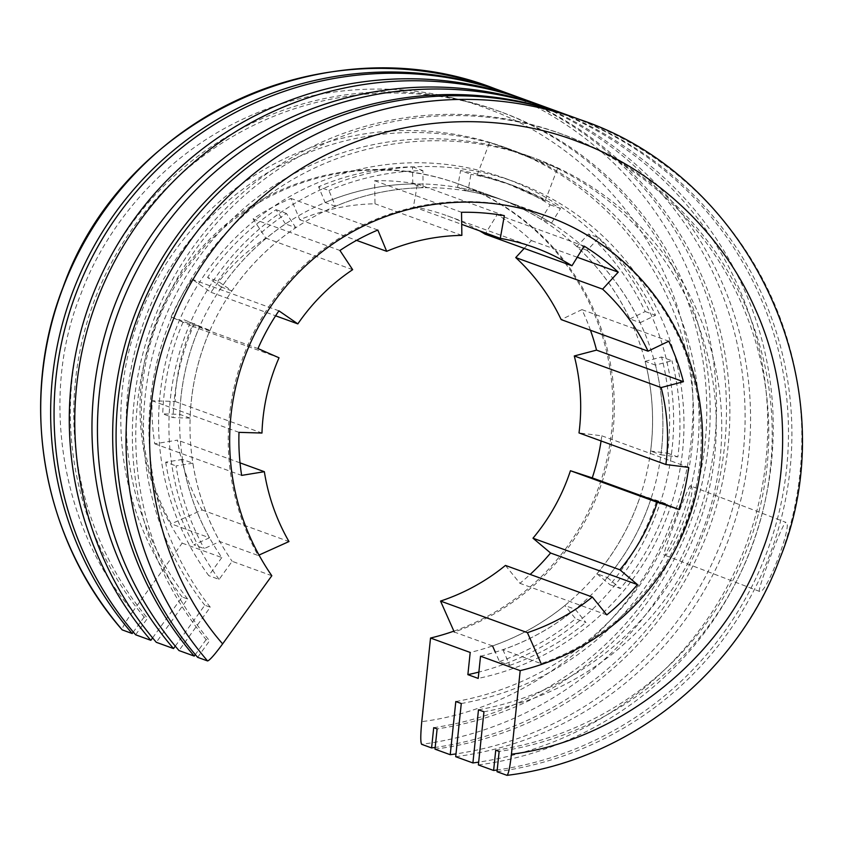 <?xml version="1.0" encoding="UTF-8"?>
<svg xmlns="http://www.w3.org/2000/svg" width="844" height="844" viewBox="0 0 844 844"><rect width="100%" height="100%" fill="white"/><g stroke="black" fill="none" stroke-linecap="round" stroke-linejoin="round"><path stroke-width="0.63" stroke-dasharray="4.22 3.17" d="M453.882 631.143A237.681 236.288 110 0 0 612.881 408.137A237.681 236.288 110 0 0 457.648 183.644A237.681 236.288 110 0 0 189.278 262.579A237.681 236.288 110 0 0 182.156 543.135L132.972 611.278C61.222 529.23 39.225 395.351 80.876 294.092C106.903 223.291 166.806 152.743 247.725 116.926C328.147 80.011 420.259 82.047 489.974 109.688C560.353 135.578 630.373 195.481 665.716 276.632C702.155 357.276 699.792 449.81 672.003 519.946C635.553 623.188 529.937 708.316 421.768 721.62M132.972 611.278C125.355 622.039 121.779 628.252 122.264 629.919M690.434 485.891C689.337 483.084 661.337 556.418 664.059 554.941L664.059 554.941C670.98 559.983 699.011 486.65 690.434 485.891L785.964 522.394C783.981 519.25 755.971 592.572 759.589 591.444L759.589 591.444C765.624 596.138 793.645 522.816 785.954 522.394L785.954 522.394M182.156 543.135L221.814 557.546A237.681 236.288 -70 0 1 228.935 277.001A237.681 236.288 -70 0 1 497.316 198.066A237.681 236.288 -70 0 1 652.127 434.765A237.681 236.288 -70 0 1 470.192 652.454M221.814 557.546L208.763 575.65A258.865 257.346 -70 0 1 210.04 267.063A258.865 257.346 -70 0 1 504.554 178.158A258.865 257.346 -70 0 1 673.28 433.964A258.865 257.346 -70 0 1 478.864 672.088M197.633 657.328L209.555 640.818A319.876 317.998 -70 0 1 193.751 252.229A319.876 317.998 -70 0 1 563.286 134.586A319.876 317.998 -70 0 1 770.488 467.228A319.876 317.998 -70 0 1 499.142 751.455M495.734 750.221A319.876 317.998 110 0 0 767.069 465.993A319.876 317.998 110 0 0 559.867 133.352A319.876 317.998 110 0 0 190.343 250.984A319.876 317.998 110 0 0 206.147 639.573L209.555 640.818M206.147 639.573L195.312 654.585M175.278 646.135L204.807 605.211L210.283 607.195L178.991 650.555M152.595 637.895L182.135 596.961L187.6 598.955L156.319 642.305M135.62 634.783L147.531 618.262A319.876 317.998 -70 0 1 131.727 229.684A319.876 317.998 -70 0 1 501.262 112.041A319.876 317.998 -70 0 1 708.464 444.682A319.876 317.998 -70 0 1 437.118 728.91M433.711 727.676A319.876 317.998 110 0 0 705.056 443.448A319.876 317.998 110 0 0 497.854 110.807A319.876 317.998 110 0 0 128.32 228.439A319.876 317.998 110 0 0 144.124 617.027L147.531 618.262M144.124 617.027L133.289 632.04M271.821 575.735L232.153 561.313L219.102 579.406L208.763 575.65M219.102 579.406A258.865 257.346 -70 0 1 220.379 270.818A258.865 257.346 -70 0 1 514.893 181.914A258.865 257.346 -70 0 1 683.26 443.374A258.865 257.346 -70 0 1 478.21 678.407M497.021 771.711A339.668 337.674 110 0 0 789.805 471.69A339.668 337.674 110 0 0 570.048 115.987M568.339 115.375A339.668 337.674 -70 0 1 786.492 469.549A339.668 337.674 -70 0 1 497.2 769.981M478.379 764.938A339.668 337.674 110 0 0 771.163 464.917A339.668 337.674 110 0 0 551.406 109.214M210.283 607.195A287.888 286.2 -70 0 1 203.478 260.448A287.888 286.2 -70 0 1 533.714 157.87A287.888 286.2 -70 0 1 720.586 453.217A287.888 286.2 -70 0 1 483.95 711.766M478.485 709.772A287.888 286.2 110 0 0 715.111 451.234A287.888 286.2 110 0 0 528.238 155.887A287.888 286.2 110 0 0 198.002 258.454A287.888 286.2 110 0 0 204.807 605.211M548.663 108.232A339.668 337.674 -70 0 1 765.846 461.468A339.668 337.674 -70 0 1 478.675 762.132M455.707 756.699A339.668 337.674 110 0 0 748.48 456.667A339.668 337.674 110 0 0 528.724 100.963M187.6 598.955A287.888 286.2 -70 0 1 180.806 252.198A287.888 286.2 -70 0 1 511.031 149.631A287.888 286.2 -70 0 1 697.914 444.978A287.888 286.2 -70 0 1 461.278 703.516M455.802 701.533A287.888 286.2 110 0 0 692.439 442.984A287.888 286.2 110 0 0 505.567 147.637A287.888 286.2 110 0 0 175.33 250.214A287.888 286.2 110 0 0 182.135 596.961M525.991 99.982A339.668 337.674 -70 0 1 743.174 453.228A339.668 337.674 -70 0 1 455.992 753.892M434.998 749.166A339.668 337.674 110 0 0 727.781 449.145A339.668 337.674 110 0 0 508.025 93.441M506.316 92.829A339.668 337.674 -70 0 1 724.468 447.003A339.668 337.674 -70 0 1 435.177 747.436M480.531 656.21A237.681 236.288 110 0 0 662.466 438.521A237.681 236.288 110 0 0 507.655 201.821A237.681 236.288 110 0 0 239.274 280.757A237.681 236.288 110 0 0 232.153 561.313M545.024 200.598L535.803 195.312L512.013 185.163L477.282 174.687L504.67 182.494L545.024 200.598M557.409 168.178L489.647 142.298L557.409 168.178M492.548 645.945L454.272 632.029A237.713 236.32 110 0 0 614.305 409.171A237.713 236.32 110 0 0 459.052 184.119A237.713 236.32 110 0 0 197.971 253.97A237.713 236.32 110 0 0 171.227 523.881L209.491 537.797A237.713 236.32 -70 0 1 182.515 459.431L192.854 463.187A237.713 236.32 110 0 0 219.83 541.553L258.106 555.468A237.713 236.32 -70 0 1 284.85 285.557A237.713 236.32 -70 0 1 545.931 215.705A237.713 236.32 -70 0 1 701.185 440.758A237.713 236.32 -70 0 1 541.152 663.616L502.887 649.701A237.713 236.32 110 0 0 575.218 609.284L564.879 605.517A237.713 236.32 -70 0 1 492.548 645.945M179.751 414.362A237.713 236.32 -70 0 1 199.627 326.617L209.966 330.384A237.713 236.32 110 0 0 190.09 418.118L179.751 414.362L162.734 413.855A254.825 253.337 110 0 1 184.045 319.792L209.966 330.384M467.935 191.177L457.596 187.421A237.713 236.32 -70 0 1 497.327 198.034A237.713 236.32 -70 0 1 541.152 219.345L551.491 223.101A237.713 236.32 110 0 0 507.666 201.79A237.713 236.32 110 0 0 467.935 191.177L470.92 174.328L460.581 170.562L457.596 187.421M587.213 250.383L576.874 246.627A237.713 236.32 -70 0 1 629.814 318.926L640.153 322.682A237.713 236.32 110 0 0 587.213 250.383L598.786 237.797L588.447 234.031L576.874 246.627M655.45 365.093L645.111 361.327A237.713 236.32 -70 0 1 650.629 451.055L660.968 454.81A237.713 236.32 110 0 0 655.45 365.093L671.94 360.757L661.601 357.001L645.111 361.327M650.977 498.878L640.638 495.122A237.713 236.32 -70 0 1 596.982 573.783L607.321 577.539A237.713 236.32 110 0 0 650.977 498.878L667.15 504.184L656.811 500.429L640.638 495.122M231.9 290.874L221.561 287.118A237.713 236.32 -70 0 1 285.472 223.913L295.811 227.68A237.713 236.32 110 0 0 231.9 290.874L217.889 281.2L207.55 277.444L221.561 287.118M335.469 206.274L325.13 202.507A237.713 236.32 -70 0 1 412.779 183.929L423.118 187.684A237.713 236.32 110 0 0 335.469 206.274L328.928 190.501L318.589 186.746L325.13 202.507M541.152 219.345L550.151 204.786A254.825 253.337 110 0 0 503.172 181.945A254.825 253.337 110 0 0 460.581 170.562M551.491 223.101L560.49 208.552A254.825 253.337 110 0 0 513.511 185.701A254.825 253.337 110 0 0 470.92 174.328M550.151 204.786L560.49 208.552M629.814 318.926L645.206 311.541A254.825 253.337 110 0 0 588.447 234.031M640.153 322.682L655.545 315.297A254.825 253.337 110 0 0 598.786 237.797M645.206 311.541L655.545 315.297M650.629 451.055L667.52 453.186A254.825 253.337 110 0 0 661.601 357.001M660.968 454.81L677.859 456.942A254.825 253.337 110 0 0 671.94 360.757M667.52 453.186L677.859 456.942M258.106 555.468L259.024 555.057M199.627 326.617L184.045 319.792M505.45 565.427L519.915 583.32A227.015 225.686 110 0 0 530.18 574.416M601.076 440.948A227.015 225.686 110 0 0 601.804 435.81L579.005 432.93M590.452 330.247A227.015 225.686 110 0 0 581.927 309.621L561.154 319.591M524.187 248.379L531.372 240.572A227.015 225.686 110 0 0 497.253 214.524L485.1 234.168M479.476 230.802A203.91 202.718 110 0 0 447.499 215.895A203.91 202.718 110 0 0 413.423 206.78L417.453 184.034A227.015 225.686 110 0 0 374.662 180.7L374.979 203.794A203.91 202.718 110 0 0 299.799 219.735L290.958 198.445A227.015 225.686 110 0 0 253.073 218.891L265.776 238.092A203.91 202.718 110 0 0 210.958 292.298L192.042 279.248A227.015 225.686 110 0 0 171.1 316.975L192.147 326.195A203.91 202.718 110 0 0 175.088 401.459L152.12 400.763A227.015 225.686 110 0 0 154.758 443.807L177.472 440.114A203.91 202.718 110 0 0 202.096 509.966L171.227 523.881M285.472 223.913L276.062 209.692A254.825 253.337 110 0 0 207.55 277.444M295.811 227.68L286.401 213.458A254.825 253.337 110 0 0 217.889 281.2M276.062 209.692L286.401 213.458M412.779 183.929L412.537 166.827A254.825 253.337 110 0 0 318.589 186.746M423.118 187.684L422.876 170.583A254.825 253.337 110 0 0 328.928 190.501M412.537 166.827L422.876 170.583M667.15 504.184A254.825 253.337 -70 0 1 620.34 588.511L610.001 584.744A254.825 253.337 110 0 0 656.811 500.429M502.887 649.701L509.829 665.367L499.49 661.601L495.301 652.159M499.49 661.601A254.825 253.337 110 0 0 575.597 618.779L564.879 605.517M575.218 609.284L585.936 622.534L575.597 618.779M509.829 665.367A254.825 253.337 110 0 0 585.936 622.534M607.321 577.539L620.34 588.511M596.982 573.783L610.001 584.744M606.794 614.907L519.915 583.32M601.804 435.81L688.683 467.397M581.927 309.621L668.807 341.208M577.233 257.251L531.372 240.572M497.253 214.524L584.132 246.11M413.423 206.78L461.71 224.335M504.332 215.621L417.453 184.034M374.662 180.7L461.541 212.287M461.858 235.37L374.979 203.794M299.799 219.735L356.558 240.371M377.838 230.032L290.958 198.445M253.073 218.891L339.953 250.478M352.655 269.679L265.776 238.092M210.958 292.298L275.608 315.804M278.921 310.835L192.042 279.248M171.1 316.975L257.979 348.561M192.147 326.195L279.026 357.782M175.088 401.459L261.967 433.046M239 432.35L152.12 400.763M154.758 443.807L241.637 475.394M202.096 509.966L288.975 541.553M240.023 462.85L177.472 440.114M209.491 537.797L193.877 544.834L204.216 548.6L219.83 541.553M192.854 463.187L176.037 465.92A254.825 253.337 110 0 0 204.216 548.6M182.515 459.431L165.698 462.164L176.037 465.92M165.698 462.164A254.825 253.337 110 0 0 193.877 544.834M190.09 418.118L173.073 417.611L162.734 413.855M194.384 323.547A254.825 253.337 110 0 0 173.073 417.611M494.668 88.588A339.668 337.674 -70 0 1 694.053 528.333A339.668 337.674 -70 0 1 421.641 744.313M579.986 119.605A339.668 337.674 -70 0 1 779.371 559.35A339.668 337.674 -70 0 1 506.959 775.33M759.579 591.433L664.059 554.941M457.648 183.644L497.316 198.066M504.554 178.158L514.893 181.914M528.238 155.887L533.714 157.87M505.567 147.637L511.031 149.631M507.655 201.821L547.313 216.243M559.867 133.352L563.286 134.586M497.854 110.807L501.262 112.041M545.235 200.64L557.61 168.251M459.052 184.119L497.327 198.034M507.666 201.79L545.931 215.705M503.172 181.945L504.67 182.494M512.013 185.163L513.511 185.701M447.499 215.895L534.379 247.482M477.282 174.687L489.647 142.298"/><path stroke-width="1.27" d="M122.264 629.919A339.668 337.674 -70 0 1 63.173 287.287A339.668 337.674 -70 0 1 494.668 88.588C328.369 23.326 122.844 118.033 63.057 287.245C18.273 401.143 41.873 538.092 122.158 629.856L132.202 633.538A339.668 337.674 -70 0 1 110.796 219.166A339.668 337.674 -70 0 1 504.617 92.196A339.668 337.674 -70 0 1 506.316 92.829M511.432 754.219C619.591 740.916 725.218 655.799 761.668 552.546C789.446 482.42 791.83 389.886 755.38 309.231C720.037 228.091 650.028 168.178 579.638 142.288C509.934 114.657 417.822 112.611 337.389 149.525C256.481 185.332 196.578 255.88 170.53 326.691C128.889 427.94 150.876 561.83 222.637 643.877L271.821 575.735A237.681 236.288 -70 0 1 278.942 295.178A237.681 236.288 -70 0 1 547.313 216.243A237.681 236.288 -70 0 1 702.134 452.943A237.681 236.288 -70 0 1 520.199 670.632L511.432 754.219C509.945 767.333 508.447 774.37 506.959 775.33L497.021 771.711L499.142 751.455L495.734 750.221L493.613 770.477L478.379 764.938L483.95 711.766L478.485 709.772L472.904 762.944L455.707 756.699L461.278 703.516L455.802 701.533L450.232 754.705L434.998 749.166L437.118 728.91L433.711 727.676L431.59 747.932L421.641 744.313C420.46 742.404 420.502 734.839 421.768 721.62L430.535 638.032A237.681 236.288 110 0 0 453.882 631.143M579.986 119.605L570.048 115.987A339.668 337.674 110 0 0 176.227 242.956A339.668 337.674 110 0 0 197.633 657.328L207.582 660.947A339.668 337.674 -70 0 1 148.491 318.304A339.668 337.674 -70 0 1 579.986 119.605C753.238 177.44 849.433 389.759 779.487 559.393C736.949 674.156 628.084 760.486 507.075 775.341L506.959 775.33M478.864 672.088A258.865 257.346 -70 0 1 467.871 674.651L470.192 652.454L430.535 638.032M195.312 654.585L194.225 656.083A339.668 337.674 -70 0 1 172.82 241.711A339.668 337.674 -70 0 1 566.63 114.752A339.668 337.674 -70 0 1 568.339 115.375M566.63 114.752L551.406 109.214A339.668 337.674 110 0 0 157.585 236.183A339.668 337.674 110 0 0 178.991 650.555L194.225 656.083M173.526 648.561A339.668 337.674 -70 0 1 152.11 234.189A339.668 337.674 -70 0 1 545.931 107.22L528.724 100.963A339.668 337.674 110 0 0 134.913 227.933A339.668 337.674 110 0 0 156.319 642.305L173.526 648.561L175.278 646.135M150.844 640.322A339.668 337.674 -70 0 1 129.438 225.939A339.668 337.674 -70 0 1 523.259 98.98L508.025 93.441A339.668 337.674 110 0 0 114.204 220.411A339.668 337.674 110 0 0 135.62 634.783L150.844 640.322L152.595 637.895M133.289 632.04L132.202 633.538M207.582 660.947C209.755 660.272 214.766 654.575 222.637 643.877M467.871 674.651L478.21 678.407L480.531 656.21L520.199 670.632M497.2 769.981A339.668 337.674 -70 0 1 493.613 770.477M545.931 107.22A339.668 337.674 -70 0 1 548.663 108.232M478.675 762.132A339.668 337.674 -70 0 1 472.904 762.944M523.259 98.98A339.668 337.674 -70 0 1 525.991 99.982M455.992 753.892A339.668 337.674 -70 0 1 450.232 754.705M435.177 747.436A339.668 337.674 -70 0 1 431.59 747.932M259.024 555.057L288.975 541.553A203.91 202.718 -70 0 1 264.351 471.701L241.637 475.394A227.015 225.686 -70 0 1 239 432.35L261.967 433.046A203.91 202.718 -70 0 1 279.026 357.782L257.979 348.561A227.015 225.686 -70 0 1 278.921 310.835L297.837 323.885A203.91 202.718 -70 0 1 352.655 269.679L339.953 250.478A227.015 225.686 -70 0 1 377.838 230.032L386.679 251.322A203.91 202.718 -70 0 1 461.858 235.37L461.541 212.287A227.015 225.686 -70 0 1 504.332 215.621L500.302 238.367A203.91 202.718 -70 0 1 534.379 247.482A203.91 202.718 -70 0 1 571.979 265.755L584.132 246.11A227.015 225.686 -70 0 1 618.251 272.158L602.616 289.154A203.91 202.718 -70 0 1 648.034 351.178L668.807 341.208A227.015 225.686 -70 0 1 683.418 381.71L661.158 387.554A203.91 202.718 -70 0 1 665.884 464.517L688.683 467.397A227.015 225.686 -70 0 1 679.146 509.481L657.318 502.317A203.91 202.718 -70 0 1 619.865 569.784L637.452 584.597A227.015 225.686 -70 0 1 606.794 614.907L592.33 597.014A203.91 202.718 -70 0 1 527.416 632.662L541.152 663.616M454.272 632.029L440.536 601.076A203.91 202.718 110 0 0 505.45 565.427L592.33 597.014M530.18 574.416A227.015 225.686 110 0 0 550.573 553.01L532.986 538.198A203.91 202.718 110 0 0 570.438 470.73L592.266 477.894A227.015 225.686 110 0 0 601.076 440.948M665.884 464.517L579.005 432.93A203.91 202.718 110 0 0 574.279 355.968L596.539 350.123A227.015 225.686 110 0 0 590.452 330.247M648.034 351.178L561.154 319.591A203.91 202.718 110 0 0 515.737 257.568L524.187 248.379M571.979 265.755L485.1 234.168A203.91 202.718 110 0 0 479.476 230.802M440.536 601.076L527.416 632.662M495.301 652.159L492.548 645.945M550.573 553.01L637.452 584.597M570.438 470.73L657.318 502.317M619.865 569.784L532.986 538.198M679.146 509.481L592.266 477.894M574.279 355.968L661.158 387.554M683.418 381.71L596.539 350.123M515.737 257.568L602.616 289.154M618.251 272.158L577.233 257.251M461.71 224.335L500.302 238.367M356.558 240.371L386.679 251.322M275.608 315.804L297.837 323.885M264.351 471.701L240.023 462.85M494.668 88.588L504.617 92.196"/></g></svg>
